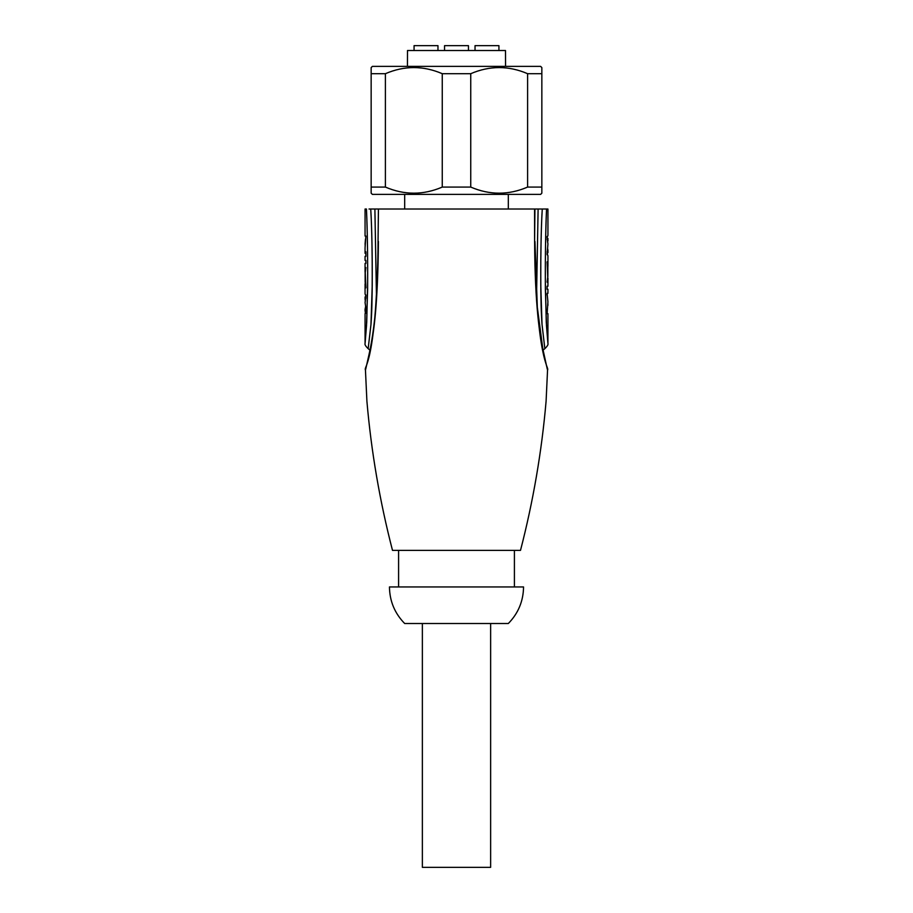 <?xml version="1.0" encoding="UTF-8"?>
<svg xmlns="http://www.w3.org/2000/svg" width="913" height="913" viewBox="0 0 913 913"><rect width="100%" height="100%" fill="white"/><g stroke="black" fill="none" stroke-linecap="round" stroke-linejoin="round"><path stroke-width="1.37" d="M407.438 66.375L407.495 50.523L505.505 50.523L505.562 66.375M371.157 73.691L385.4 73.691C404.356 65.553 423.301 65.553 442.257 73.691L470.743 73.691C489.699 65.553 508.644 65.553 527.6 73.691L541.843 73.691L541.843 67.596L540.622 66.375L372.378 66.375L371.157 67.596L371.157 193.168L372.378 194.389L540.622 194.389L541.843 193.168L541.843 187.074L527.6 187.074C508.644 195.211 489.699 195.211 470.743 187.074L442.257 187.074C423.301 195.211 404.356 195.211 385.4 187.074L371.157 187.074M404.687 194.389L404.687 209.02M508.313 194.389L508.313 209.02M540.462 209.02L539.686 209.02M547.823 276.571L547.115 282.163L547.743 277.084L547.127 261.848L547.937 265.911L547.937 255.743L547.127 253.711L547.937 244.033L547.127 237.46L547.937 235.428L547.937 209.02L543.988 209.02M534.607 241.477C534.95 305.889 539.8 335.836 543.087 351.277L547.549 370.107C549.466 366.832 536.376 362.119 534.596 241.454L534.573 209.02L546.556 209.02C545.449 231.331 545.244 265.626 545.346 281.535L546.259 322.106L547.926 343.391L546.488 325.838L545.381 289.421C545.255 272.302 545.255 236.901 546.556 209.02M534.573 209.02L378.427 209.02L378.05 241.443C378.039 262.83 377.092 286.716 375.22 313.113C373.816 328.497 371.717 342.455 368.92 354.986L365.782 368.829M378.05 241.443L378.427 209.02M378.073 209.02L369.012 209.02M365.109 246.133L365.873 236.033L365.063 236.033L365.063 209.02L366.444 209.02C367.551 231.331 367.756 265.626 367.654 281.535L366.741 322.106L365.074 343.391L366.512 325.838L367.619 289.421C367.745 272.302 367.745 236.901 366.444 209.02M372.538 209.02L373.314 209.02M378.404 241.454C377.902 302.637 373.942 333.108 370.21 349.679L365.451 370.119C363.557 365.668 376.053 366.935 378.393 241.477M366.501 365.508L365.451 370.119L366.912 401.275C371.271 451.673 379.808 501.363 392.499 550.379L520.501 550.379C533.192 501.363 541.729 451.661 546.088 401.264L547.549 370.107L546.499 365.497M534.596 241.454L534.927 209.02M538.111 209.02L536.559 294.91M542.265 209.02C541.101 227.017 540.679 259.018 540.77 276.046C540.77 298.231 541.204 314.483 542.06 324.8L544.833 348.64L542.025 324.377L540.793 285.872C540.656 267.954 540.816 232.484 542.265 209.02M547.127 251.68L547.937 252.741L547.937 250.276L547.127 254.727M547.64 248.667L547.937 250.276M547.127 236.444L547.64 242.516M547.937 238.43L547.127 239.491M547.937 265.911L547.823 267.429M543.075 350.158L544.833 348.663C547.378 346.232 548.405 344.475 547.926 343.391L547.937 313.661L547.115 313.661L547.926 301.804L547.115 293.335L547.926 293.335L547.926 289.273L547.115 289.273L547.115 286.226L547.926 286.226L547.937 278.1M547.115 294.169L547.115 295.002M547.88 303.573L547.926 305.376M547.857 267.429L547.846 276.571L547.743 267.429M523.548 586.945L389.452 586.945C389.657 601.165 394.736 613.353 404.687 623.522L508.313 623.522C518.264 613.353 523.343 601.165 523.548 586.945M490.635 623.522L490.635 867.35L422.365 867.35L422.365 623.522M374.889 209.02L376.441 294.899M370.735 209.02C371.899 227.017 372.321 259.018 372.23 276.046C372.23 298.231 371.796 314.483 370.94 324.8L368.167 348.64L370.975 324.377L372.207 285.872C372.344 267.954 372.184 232.484 370.735 209.02M365.873 236.033L365.063 247.891L365.063 253.312L365.873 253.312L365.873 251.783M365.873 253.312L365.873 256.359L365.063 256.359L365.063 260.422L365.873 260.422L365.873 263.469L365.063 263.469L365.063 271.595L365.885 267.532L365.257 272.61L365.885 287.857L365.189 282.265M365.462 239.092L365.063 244.33M365.177 273.124L365.063 271.595M365.074 283.783L365.074 293.952L365.885 295.983L365.074 302.557L365.885 308.172L365.063 314.266L365.074 343.391C364.595 344.475 365.622 346.232 368.167 348.663L369.925 350.158M365.885 298.015L365.074 296.953L365.074 299.418L365.885 294.967M365.371 301.028L365.074 299.418M365.885 313.25L365.371 307.179M365.074 308.799L365.074 311.265L365.885 310.203M365.154 282.265L365.143 273.124L365.268 282.265M385.4 73.691L385.4 187.074M442.257 73.691L442.257 187.074M470.743 73.691L470.743 187.074M527.6 73.691L527.6 187.074M541.843 73.691L541.843 187.074M414.068 50.523L414.068 45.65L437.966 45.65L437.966 50.523M475.034 50.523L475.034 45.65L498.932 45.65L498.932 50.523M444.551 50.523L444.551 45.65L468.449 45.65L468.449 50.523M547.207 368.818L542.79 348.675L537.323 307.27L534.95 241.443M547.937 240.906L547.937 238.441M514.407 586.945L514.407 550.379M398.593 550.379L398.593 586.945"/></g></svg>

